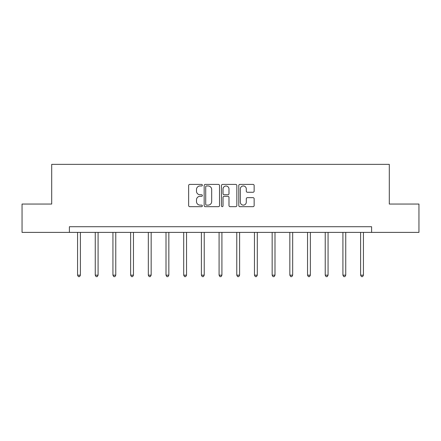 <?xml version="1.0" encoding="UTF-8"?>
<svg xmlns="http://www.w3.org/2000/svg" width="441" height="441" viewBox="0 0 441 441"><rect width="100%" height="100%" fill="white"/><g stroke="black" fill="none" stroke-linecap="round" stroke-linejoin="round"><path stroke-width="0.66" d="M202.358 185.187A0.777 0.777 0 0 0 201.576 184.41L189.751 184.41A1.114 1.114 0 0 0 188.638 185.523L188.638 205.561A1.114 1.114 0 0 0 189.751 206.669L201.576 206.669A0.777 0.777 0 0 0 202.358 205.892A0.777 0.777 0 0 0 201.576 205.115L200.049 205.115A3.561 3.561 0 0 1 196.488 201.554L196.488 199.883A3.561 3.561 0 0 1 200.049 196.322L201.576 196.322A0.777 0.777 0 0 0 202.358 195.539A0.777 0.777 0 0 0 201.576 194.762L200.049 194.762A3.561 3.561 0 0 1 196.488 191.201L196.488 189.531A3.561 3.561 0 0 1 200.049 185.97L201.576 185.97A0.777 0.777 0 0 0 202.358 185.187M253.029 192.259A1.114 1.114 0 0 0 254.143 191.146L254.143 185.523A1.114 1.114 0 0 0 253.029 184.41L239.893 184.41A1.114 1.114 0 0 0 238.785 185.523L238.785 205.561A1.114 1.114 0 0 0 239.893 206.669L253.029 206.669A1.114 1.114 0 0 0 254.143 205.561L254.143 198.77A1.114 1.114 0 0 0 253.029 197.656L247.407 197.656A1.114 1.114 0 0 0 246.299 198.77L246.299 202.138A2.977 2.977 0 0 1 243.316 205.115A2.977 2.977 0 0 1 240.339 202.138L240.339 188.946A2.977 2.977 0 0 1 243.316 185.97A2.977 2.977 0 0 1 246.299 188.946L246.299 191.146A1.114 1.114 0 0 0 247.407 192.259L253.029 192.259M69.397 232.396L22.05 232.396L22.05 204.045L51.702 204.045L51.702 164.355L389.298 164.355L389.298 204.045L418.95 204.045L418.95 232.396L371.603 232.396L371.603 226.724L69.397 226.724L69.397 232.396L371.603 232.396M219.524 185.523A1.114 1.114 0 0 0 218.411 184.41L205.28 184.41A1.114 1.114 0 0 0 204.166 185.523L204.166 205.561A1.114 1.114 0 0 0 205.28 206.669L218.411 206.669A1.114 1.114 0 0 0 219.524 205.561L219.524 185.523M222.589 184.41L235.72 184.41A1.114 1.114 0 0 1 236.834 185.523L236.834 205.561A1.114 1.114 0 0 1 235.72 206.669L230.103 206.669A1.114 1.114 0 0 1 228.989 205.561L228.989 197.43A1.114 1.114 0 0 0 227.876 196.322L224.144 196.322A1.114 1.114 0 0 0 223.03 197.43L223.03 205.892A0.777 0.777 0 0 1 222.253 206.669A0.777 0.777 0 0 1 221.476 205.892L221.476 185.523A1.114 1.114 0 0 1 222.589 184.41M206.504 185.97A0.777 0.777 0 0 0 205.721 186.747L205.721 204.332A0.777 0.777 0 0 0 206.504 205.115L208.119 205.115A3.561 3.561 0 0 0 211.68 201.554L211.68 189.531A3.561 3.561 0 0 0 208.119 185.97L206.504 185.97M228.989 189.002A2.977 2.977 0 0 0 226.013 186.025A2.977 2.977 0 0 0 223.03 189.002L223.03 193.649A1.114 1.114 0 0 0 224.144 194.762L227.876 194.762A1.114 1.114 0 0 0 228.989 193.649L228.989 189.002M77.561 232.396L77.561 275.167L80.394 275.167L80.394 232.396M80.394 275.167L79.545 276.645L78.41 276.645L77.561 275.167M95.25 232.396L95.25 275.167L98.084 275.167L98.084 232.396M98.084 275.167L97.235 276.645L96.099 276.645L95.25 275.167M112.94 232.396L112.94 275.167L115.774 275.167L115.774 232.396M115.774 275.167L114.925 276.645L113.789 276.645L112.94 275.167M130.63 232.396L130.63 275.167L133.463 275.167L133.463 232.396M133.463 275.167L132.614 276.645L131.479 276.645L130.63 275.167M148.319 232.396L148.319 275.167L151.158 275.167L151.158 232.396M151.158 275.167L150.304 276.645L149.174 276.645L148.319 275.167M166.009 232.396L166.009 275.167L168.848 275.167L168.848 232.396M168.848 275.167L167.993 276.645L166.863 276.645L166.009 275.167M183.704 232.396L183.704 275.167L186.537 275.167L186.537 232.396M186.537 275.167L185.689 276.645L184.553 276.645L183.704 275.167M201.394 232.396L201.394 275.167L204.227 275.167L204.227 232.396M204.227 275.167L203.378 276.645L202.243 276.645L201.394 275.167M219.083 232.396L219.083 275.167L221.917 275.167L221.917 232.396M221.917 275.167L221.068 276.645L219.932 276.645L219.083 275.167M236.773 232.396L236.773 275.167L239.606 275.167L239.606 232.396M239.606 275.167L238.757 276.645L237.622 276.645L236.773 275.167M254.463 232.396L254.463 275.167L257.296 275.167L257.296 232.396M257.296 275.167L256.447 276.645L255.311 276.645L254.463 275.167M272.152 232.396L272.152 275.167L274.991 275.167L274.991 232.396M274.991 275.167L274.137 276.645L273.007 276.645L272.152 275.167M289.842 232.396L289.842 275.167L292.681 275.167L292.681 232.396M292.681 275.167L291.826 276.645L290.696 276.645L289.842 275.167M307.537 232.396L307.537 275.167L310.37 275.167L310.37 232.396M310.37 275.167L309.521 276.645L308.386 276.645L307.537 275.167M325.226 232.396L325.226 275.167L328.06 275.167L328.06 232.396M328.06 275.167L327.211 276.645L326.075 276.645L325.226 275.167M342.916 232.396L342.916 275.167L345.75 275.167L345.75 232.396M345.75 275.167L344.901 276.645L343.765 276.645L342.916 275.167M360.606 232.396L360.606 275.167L363.439 275.167L363.439 232.396M363.439 275.167L362.59 276.645L361.455 276.645L360.606 275.167"/></g></svg>
